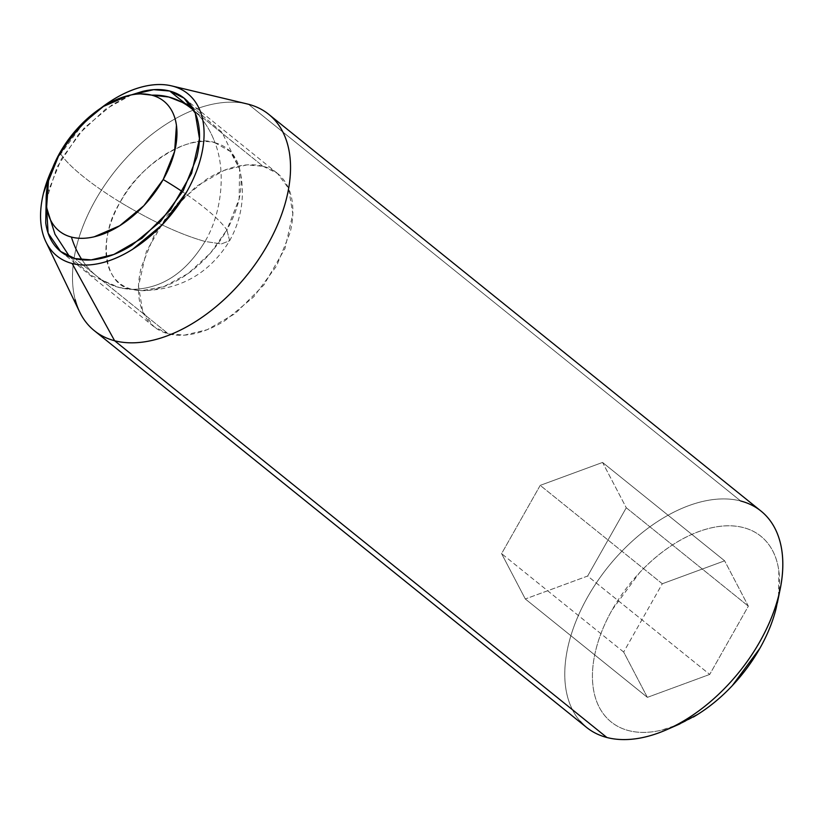 <?xml version="1.0" encoding="UTF-8"?>
<svg xmlns="http://www.w3.org/2000/svg" width="824" height="824" viewBox="0 0 824 824"><rect width="100%" height="100%" fill="white"/><g stroke="black" fill="none" stroke-linecap="round" stroke-linejoin="round"><path stroke-width="0.62" stroke-dasharray="4.12 3.09" d="M205.022 241.453C180.703 234.634 152.419 221.553 120.191 202.189C138.319 165.305 190.457 132.623 215.002 142.768C226.178 170.846 221.883 213.303 205.022 241.453L221.398 243.935L229.649 240.721L226.868 229.948L210.46 253.061L188.233 273.455L163.719 286.69L141.501 290.645L132.056 289.358C161.597 288.925 185.915 272.95 205.022 241.453C221.883 213.303 226.178 170.846 215.002 142.768L230.267 151.441L239.609 168.93L239.115 198.975L226.868 229.948L229.649 240.721L221.398 243.935L205.022 241.453C185.915 272.95 161.597 288.925 132.056 289.358C103.814 285.774 97.284 237.827 120.191 202.189C152.419 221.553 180.703 234.634 205.022 241.453M194.217 110.921A98.427 75.623 -75.4 0 1 215.002 142.768A86.129 52.077 -51.1 0 0 120.191 202.189A98.427 20.631 29.5 0 1 83.028 176.398A98.427 20.631 29.5 0 1 59.915 152.677A98.427 20.631 -150.5 0 0 83.028 176.398A98.427 20.631 -150.5 0 0 120.191 202.189A86.129 52.077 -51.1 0 0 132.056 289.358A86.129 52.077 -51.1 0 0 142.264 290.666A86.129 52.077 -51.1 0 0 226.868 229.948A98.427 20.631 -150.5 0 0 182.619 191.817A98.427 20.631 29.5 0 1 226.868 229.948A86.129 52.077 -51.1 0 0 239.671 169.178A86.129 52.077 -51.1 0 0 215.002 142.768A98.427 75.623 104.6 0 0 169.136 97.098M81.998 259.797A98.427 75.623 104.6 0 0 118.862 287.422A98.427 75.623 104.6 0 0 132.056 289.358A98.427 75.623 -75.4 0 1 118.862 287.422A98.427 75.623 -75.4 0 1 81.998 259.797M191.374 108.5L263.062 166.273L246.747 164.934L224.107 170.372L196.04 186.543L167.427 215.085L146.373 251.464L138.504 286.134L142.737 311.668L153.903 326.664L168.281 333.782L74.933 258.551L168.281 333.782L184.586 335.121L207.226 329.682L235.293 313.511L263.907 284.97L284.96 248.59L292.829 213.921L288.596 188.387L277.431 173.39L263.062 166.273L183.402 102.073M87.952 324.574A138.947 84.017 128.9 0 1 109.262 178.674A138.947 84.017 128.9 0 1 248.405 104.246L740.694 501.002A138.947 84.017 -51.1 0 0 601.561 575.43A138.947 84.017 -51.1 0 0 580.24 721.33M52.551 168.055A104.215 63.015 128.9 0 1 60.41 153.511M606.897 737.501A138.947 84.017 128.9 0 1 587.739 596.864A138.947 84.017 128.9 0 1 740.694 501.002L248.405 104.246A138.947 84.017 -51.1 0 0 123.034 161.566A138.947 84.017 -51.1 0 0 75.19 299.668M775.178 612.005A119.264 72.121 -51.1 0 0 743.423 527.597A119.264 72.121 -51.1 0 0 612.139 609.873A119.264 72.121 -51.1 0 0 628.578 730.589A119.264 72.121 -51.1 0 0 693.211 717.117M778.536 596.164L778.845 570.908C777.3 559.589 773.458 550.174 767.319 542.676C761.191 535.167 753.218 530.141 743.423 527.597C733.628 525.043 722.751 525.166 710.793 527.968C698.824 530.759 686.691 536.012 674.372 543.727C662.063 551.441 650.517 561.031 639.733 572.495L612.139 609.873C604.517 623.335 599.069 636.767 595.783 650.177C592.497 663.588 591.622 675.948 593.167 687.268C594.712 698.587 598.543 708.001 604.682 715.51C610.821 723.009 618.783 728.035 628.578 730.589C638.373 733.133 649.25 733.01 661.219 730.219L678.111 724.677M709.721 674.423L647.376 697.361L623.665 652.031L662.29 583.763L724.626 560.814L748.346 606.155L709.721 674.423L748.346 606.155L724.626 560.814L602.56 462.439L626.271 507.769L748.346 606.155L626.271 507.769L587.646 576.038L709.721 674.423L587.646 576.038L525.31 598.976L647.376 697.361L709.721 674.423M52.602 167.942L57.773 158.002L81.895 125.341L100.683 108.212M131.335 94.894L112.723 104.349L84.141 128.091L61.357 158.929L47.864 192.198L46.154 200.623M767.35 517.173A138.947 84.017 -51.1 0 0 740.694 501.002M647.376 697.361L525.31 598.976L501.589 553.646L623.665 652.031L647.376 697.361M623.665 652.031L501.589 553.646L540.214 485.377L662.29 583.763L623.665 652.031M662.29 583.763L540.214 485.377L602.56 462.439L724.626 560.814L662.29 583.763M602.56 462.439L540.214 485.377L501.589 553.646L525.31 598.976L587.646 576.038L626.271 507.769L602.56 462.439M46.165 200.675L57.052 167.128L78.661 134.209L105.575 109.17L131.397 94.884M263.062 166.273C254.977 164.161 245.995 164.264 236.117 166.572C226.25 168.879 216.228 173.215 206.072 179.581L177.49 203.322L154.706 234.171L141.213 267.429C138.504 278.491 137.783 288.699 139.06 298.041C140.327 307.383 143.5 315.149 148.557 321.339C153.625 327.53 160.196 331.681 168.281 333.782C176.367 335.893 185.338 335.79 195.216 333.483C205.083 331.176 215.105 326.84 225.261 320.464L253.854 296.733L276.627 265.884L290.12 232.625C292.829 221.563 293.55 211.356 292.283 202.014C291.006 192.672 287.844 184.906 282.776 178.715C277.719 172.515 271.137 168.374 263.062 166.273M191.281 105.946L222.078 132.355L239.609 168.93C245.387 194.207 242.071 218.133 229.649 240.721C209.564 273.517 180.188 290.161 141.501 290.645L119.202 287.504L92.134 275.916L69.69 256.81M138.854 93.967L140.482 93.895M277.431 173.39L184.082 98.159M45.917 241.844L46.422 242.905M153.903 326.664L61.398 252.103"/><path stroke-width="1.24" d="M169.136 97.098A98.427 75.623 104.6 0 0 151.688 95.162A83.368 50.408 128.9 0 1 163.183 179.55A98.427 20.631 29.5 0 1 182.619 191.817A98.427 20.631 -150.5 0 0 163.183 179.55A83.368 50.408 128.9 0 1 71.41 237.065C64.56 235.283 58.988 231.771 54.703 226.518C50.419 221.275 47.73 214.693 46.649 206.783L48.482 180.847L59.915 152.677A83.368 50.408 128.9 0 1 137.958 94.029A83.368 50.408 128.9 0 1 151.688 95.162A98.427 75.623 -75.4 0 1 169.136 97.098A98.427 75.623 -75.4 0 1 194.217 110.921M71.41 237.065A98.427 75.623 104.6 0 0 81.998 259.797A98.427 75.623 -75.4 0 1 71.41 237.065A83.368 50.408 128.9 0 1 46.844 208.05A83.368 50.408 128.9 0 1 59.915 152.677L79.207 126.546L103.422 106.44L128.874 95.419C137.237 93.472 144.839 93.38 151.688 95.162C158.538 96.944 164.11 100.456 168.395 105.709C172.68 110.952 175.368 117.533 176.439 125.444L174.616 151.369L163.183 179.55L143.891 205.67L119.676 225.776L94.224 236.797C85.861 238.754 78.259 238.847 71.41 237.065M183.402 102.073L169.713 91.031L184.082 98.159L195.247 113.156L199.48 138.69L191.611 173.359L170.558 209.729L141.944 238.28L113.877 254.451L91.237 259.89L74.933 258.551C83.018 260.652 91.989 260.549 101.867 258.242C111.734 255.934 121.756 251.598 131.912 245.233L160.505 221.502L183.278 190.653L196.771 157.394C199.48 146.322 200.201 136.125 198.934 126.783C197.657 117.441 194.495 109.674 189.427 103.484C184.37 97.284 177.788 93.133 169.713 91.031C161.628 88.93 152.646 89.033 142.768 91.34L131.335 94.894M580.24 721.33A138.947 84.017 -51.1 0 0 606.897 737.501L114.608 340.745A138.947 84.017 128.9 0 1 87.952 324.574M75.19 299.668A138.947 84.017 -51.1 0 0 114.608 340.745L72.141 263.484A104.215 63.015 128.9 0 1 42.58 232.677A104.215 63.015 128.9 0 1 52.551 168.055M60.41 153.511A104.215 63.015 128.9 0 1 172.494 86.108L248.405 104.246L172.494 86.108C181.053 88.333 188.016 92.731 193.372 99.282C198.738 105.843 202.096 114.062 203.435 123.96C204.785 133.849 204.022 144.653 201.149 156.364C198.275 168.086 193.516 179.828 186.863 191.59L162.75 224.252L132.479 249.384C121.725 256.12 111.116 260.714 100.662 263.155C90.207 265.596 80.7 265.709 72.141 263.484C63.582 261.249 56.619 256.861 51.263 250.3C45.897 243.739 42.549 235.52 41.2 225.632C39.851 215.744 40.613 204.939 43.487 193.218L52.602 167.942M693.211 717.117A119.264 72.121 -51.1 0 0 775.178 612.005M740.694 501.002A138.947 84.017 128.9 0 1 777.681 599.347A138.947 84.017 128.9 0 1 682.19 721.803A138.947 84.017 128.9 0 1 606.897 737.501A138.947 84.017 -51.1 0 0 746.039 663.073A138.947 84.017 -51.1 0 0 767.35 517.173M678.111 724.677L697.629 714.449C709.938 706.735 721.484 697.145 732.268 685.692L759.872 648.313C767.484 634.851 772.933 621.42 776.218 608.009L778.536 596.164M100.683 108.212L112.157 100.209C122.92 93.462 133.519 88.879 143.973 86.427C154.428 83.986 163.935 83.883 172.494 86.108A104.215 63.015 128.9 0 1 186.863 191.59A104.215 63.015 128.9 0 1 72.141 263.484L114.608 340.745A138.947 84.017 -51.1 0 0 267.563 244.882A138.947 84.017 -51.1 0 0 248.405 104.246A138.947 84.017 128.9 0 1 275.062 120.417A138.947 84.017 128.9 0 1 253.74 266.317A138.947 84.017 128.9 0 1 114.608 340.745L606.897 737.501M46.154 200.623L45.711 222.81C46.978 232.141 50.151 239.918 55.208 246.108C60.276 252.298 66.847 256.449 74.933 258.551L60.554 251.423L48.111 233.12L46.165 200.675M131.397 94.884L153.635 89.682L169.713 91.031L191.374 108.5M140.482 93.895L168.776 97.005L191.281 105.946M69.69 256.81L54.981 234.263L46.927 208.575M184.803 98.746L184.082 98.159M94.317 330.682L586.606 727.438M46.422 242.905L79.629 311.905M171.608 85.881L247.231 103.948M679.924 723.884L666.709 729.693M777.341 603.003L780.215 588.861M268.696 114.309L760.985 511.065M61.398 252.103L60.554 251.423"/></g></svg>
